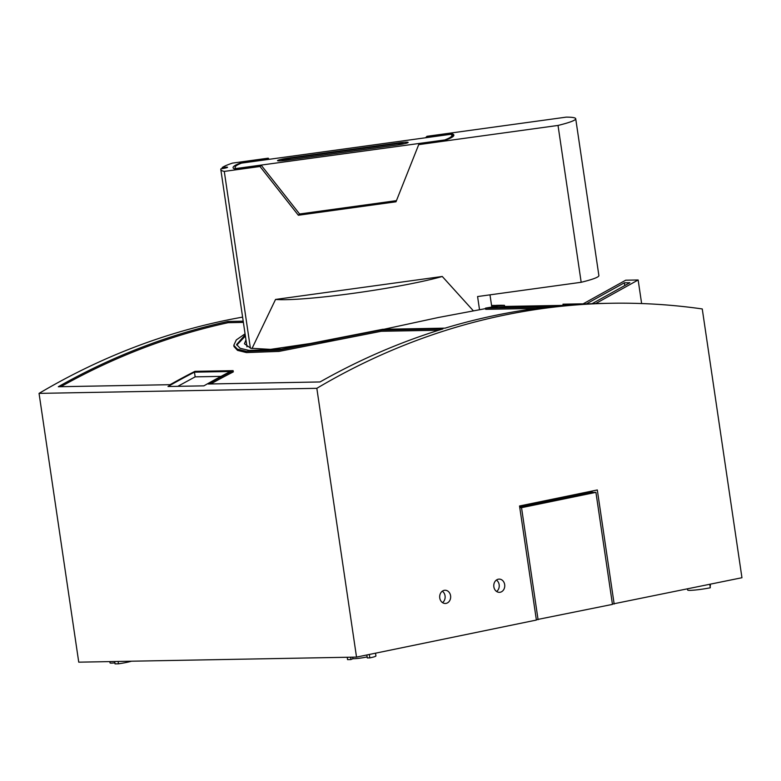 <?xml version="1.0" encoding="UTF-8"?>
<svg xmlns="http://www.w3.org/2000/svg" width="781" height="781" viewBox="0 0 781 781"><rect width="100%" height="100%" fill="white"/><g stroke="black" fill="none" stroke-linecap="round" stroke-linejoin="round"><path stroke-width="1.17" d="M39.05 393.38L78.744 662.171L356.526 657.094L316.832 388.313L39.05 393.38A832.009 691.263 -91 0 1 242.598 317.115M538.08 619.704L521.532 507.67L595.923 492.352L612.46 604.387L536.342 619.733M316.832 388.313A832.009 691.263 -91 0 1 610.488 303.272A832.009 691.263 -91 0 1 702.256 308.944L741.95 577.725L612.421 604.074M356.526 657.094L536.391 620.055L519.541 505.981L597.309 489.97L614.159 604.045M114.69 661.507L115.032 663.87L118.468 663.811L118.116 661.448M131.462 661.204A14.878 1.269 171.6 0 1 118.468 663.811M709.802 584.344L710.3 587.771A14.878 1.269 171.6 0 1 695.383 590.006A14.878 1.269 171.6 0 1 687.641 590.026L687.485 588.942M375.524 653.18L375.925 655.933A14.878 1.269 171.6 0 1 369.823 657.885L367.285 657.934L366.855 654.966M353.442 658.666A10.329 0.879 -8.4 0 0 350.991 659.564L347.565 659.623L347.213 657.26M369.315 654.458L369.823 657.885M350.649 657.202L350.991 659.564M592.076 303.702L629.867 282.722L624.351 282.82L586.375 303.897M641.631 303.545L638.145 279.979L625.727 280.203L583.065 303.887M638.145 279.979L595.62 303.584M624.751 285.563L624.351 282.82M587.058 303.907A832.009 691.263 -91 0 0 578.604 303.897L562.974 304.18L563.15 305.381M500.933 305.273L504.487 305.322L489.072 307.802L550.966 306.679A832.009 691.263 -91 0 1 602.463 303.418L610.488 303.272M243.203 321.186L227.915 321.46A832.009 691.263 -91 0 0 58.302 386.741L170.073 384.691A832.009 691.263 -91 0 1 194.928 371.346L233.109 370.653A832.009 691.263 -91 0 0 208.254 383.998L320.025 381.958A832.009 691.263 -91 0 1 442.915 328.928L381.021 330.06L278.895 350.152L246.337 351.343L237.326 349.136L233.802 345.29L236.301 339.93L245.068 333.819M245.205 334.776L236.614 344.548L240.118 348.287L249.09 350.425L281.511 349.146L382.758 329.289L445.053 328.147A832.009 691.263 -91 0 1 547.832 306.982L485.538 308.114L501.568 305.42L491.561 305.449M194.459 372.156A832.009 691.263 -91 0 0 168.013 386.507L203.89 385.853A832.009 691.263 -91 0 1 230.336 371.502L194.459 372.156L195.152 376.852L177.785 386.331M500.23 592.242A6.609 5.496 89 0 0 504.731 585.115A6.609 5.496 89 0 0 499.147 579.111A6.609 5.496 89 0 0 498.307 579.199A6.609 5.496 89 0 0 493.797 586.326A6.609 5.496 89 0 0 499.391 592.33A6.609 5.496 89 0 0 500.23 592.242M444.204 590.338A6.609 5.496 89 0 0 439.703 597.465A6.609 5.496 89 0 0 445.287 603.469A6.609 5.496 89 0 0 446.127 603.381A6.609 5.496 89 0 0 450.637 596.254A6.609 5.496 89 0 0 445.043 590.251A6.609 5.496 89 0 0 444.204 590.338M496.609 591.49A6.609 5.496 89 0 0 496.404 580.058M442.515 602.629A6.609 5.496 89 0 0 442.3 591.197M592.135 492.42L591.939 491.073M519.697 507.015L590.397 492.46L595.923 492.352M521.532 507.67L519.795 507.709M381.021 330.06L381.196 331.281L279.002 351.401L246.493 352.582L237.502 350.366L233.988 346.53L233.822 345.427M504.487 305.322L504.663 306.552L498.219 307.636M438.697 330.236L381.196 331.281M233.109 370.653L233.294 371.902A830.769 690.238 -91 0 0 210.772 383.949M227.915 321.46L228.101 322.69A830.769 690.238 -91 0 0 60.82 386.693M243.379 322.407L228.101 322.69M536.157 308.427L485.723 309.344L485.538 308.114M236.76 345.143L245.39 336.006M485.616 308.602L438.326 317.506L383.998 329.26M333.79 340.038L270.548 349.371L250.818 348.258L244.443 343.786L245.966 339.881M491.747 306.767L493.485 306.835M195.152 376.852L221.003 376.383M710.193 584.266L710.427 585.828A8.269 0.703 171.6 0 1 710.056 586.101M114.885 662.864A8.269 0.703 171.6 0 1 111.468 663.118A8.269 0.703 171.6 0 1 110.053 662.932L109.857 661.595M367.138 656.88A8.269 0.703 171.6 0 1 354.32 658.686A8.269 0.703 171.6 0 1 352.905 658.5L352.709 657.163M222.341 168.608L222.185 167.573A6.199 0.527 -8.4 0 1 227.554 167.31A6.199 0.527 -8.4 0 1 220.955 168.813A123.994 10.592 -8.4 0 0 220.808 169.516A123.994 10.592 -8.4 0 0 224.284 171.41L259.995 166.49L261.235 165.24L234.505 168.921A111.585 9.528 -8.4 0 1 233.08 167.7A111.585 9.528 -8.4 0 1 240.265 163.102L240.343 163.6M396.445 200.649L299.592 213.994L298.352 215.244L395.996 201.791L418.714 144.622L558.024 125.438L581.181 282.283L477.581 296.555L479.514 309.647M250.379 348.15L224.284 171.41M267.122 159.588L268.225 158.182L232.513 163.102A123.994 10.592 -8.4 0 0 222.185 167.573M581.181 282.283A70.261 6.004 -8.4 0 0 598.881 275.566L575.714 118.722A70.261 6.004 -8.4 0 0 566.254 117.13L426.943 136.314L425.625 137.759M251.999 348.531L275.547 299.435L442.271 276.474L473.296 310.74M298.352 215.244L259.995 166.49M266.995 159.422L240.265 163.102M558.024 125.438A70.261 6.004 -8.4 0 0 575.714 118.722M418.714 144.622L419.944 143.382L446.673 139.701A111.585 9.528 -8.4 0 0 453.859 135.103A111.585 9.528 -8.4 0 0 452.433 133.883L425.704 137.563M269.123 159.314L268.225 158.182M452.433 133.883L452.843 136.675M299.592 213.994L261.235 165.24M445.375 139.692A109.574 9.362 -8.4 0 0 451.867 135.396A109.574 9.362 -8.4 0 0 450.715 134.303L241.563 163.112A109.574 9.362 -8.4 0 0 235.071 167.407A109.574 9.362 -8.4 0 0 236.223 168.501L445.404 139.867M396.27 145.11A10.914 0.927 -8.4 0 0 408.151 142.415A10.914 0.927 -8.4 0 0 398.447 142.913L288.277 158.094A10.983 0.937 -8.4 0 0 277.519 160.622A10.983 0.937 -8.4 0 0 286.1 160.281L396.27 145.11M288.277 158.094L288.365 158.689M283.132 160.622L281.902 160.261L290.864 158.309L397.929 143.558L404.509 143.675M275.547 299.435A94.237 8.054 -8.4 0 0 353.637 293.275A94.237 8.054 -8.4 0 0 442.271 276.474M398.447 142.913L398.535 143.479M501.217 305.264L496.335 305.361M564.761 305.351L504.653 306.445M494.832 306.621L491.737 306.679M491.805 307.099L489.99 294.847M246.991 346.842L220.808 169.516M452.131 137.183L451.867 135.396M235.286 168.813L235.071 167.407"/></g></svg>
